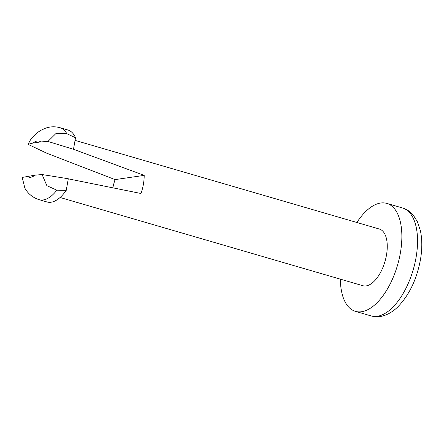 <?xml version="1.0" encoding="UTF-8"?>
<svg xmlns="http://www.w3.org/2000/svg" width="444" height="444" viewBox="0 0 444 444"><rect width="100%" height="100%" fill="white"/><g stroke="black" fill="none" stroke-linecap="round" stroke-linejoin="round"><path stroke-width="0.67" d="M356.871 222.483A56.21 27.539 106.2 0 1 386.841 203.408A56.21 27.539 106.2 0 1 400.344 253.13A56.21 27.539 106.2 0 1 355.394 311.338A56.21 27.539 106.2 0 1 340.359 279.148M75.058 140.376L379.37 229.043A29.509 14.458 106.2 0 1 386.463 255.145A29.509 14.458 106.2 0 1 362.859 285.708L60.079 197.486M112.887 187.768A29.509 14.458 106.2 0 1 115.09 179.604L144.195 175.38L73.488 149.284L47.93 141.447L40.715 141.919L33.061 143.035A18.737 9.18 106.2 0 1 40.715 141.919M144.195 175.38A29.509 14.458 106.2 0 1 143.39 184.321A29.509 14.458 106.2 0 1 141.014 193.451A29.509 14.458 106.2 0 1 140.998 193.495L68.276 178.843M33.061 143.035L28.044 144.333L46.664 153.18L115.09 179.604M75.519 137.757L66.811 133.677A37.474 18.359 106.2 0 0 60.118 127.728L67.954 130.014A37.474 18.359 106.2 0 1 75.519 137.757L73.488 149.284M66.25 190.321L56.849 190.187L46.859 185.664L42.08 174.536L68.293 178.754L66.25 190.321A37.474 18.359 106.2 0 1 46.992 201.965L39.15 199.683C32.889 197.697 28.133 193.873 24.892 188.223L22.2 177.428L34.904 175.186A18.737 9.18 106.2 0 1 27.14 176.312M42.08 174.536L34.904 175.186M28.044 144.333L30.259 140.271C33.15 136.142 36.691 132.823 40.876 130.32L45.643 128.138C50.405 126.507 55.228 126.368 60.118 127.728M66.811 133.677L56.099 133.372L47.93 141.447M386.841 203.408L402.519 207.975A56.21 27.539 106.2 0 1 416.028 257.698A56.21 27.539 106.2 0 1 371.073 315.912L355.394 311.338M56.849 190.187A37.474 18.359 106.2 0 1 39.15 199.683M402.519 207.975C406.826 209.291 410.439 211.727 413.375 215.29L417.449 221.806L420.385 230.608C422.272 239.46 422.272 249.267 420.385 260.034C416.733 279.287 409.329 294.788 398.168 306.538C393.884 310.85 389.233 313.853 384.204 315.556C379.803 316.999 375.424 317.116 371.073 315.912"/></g></svg>
